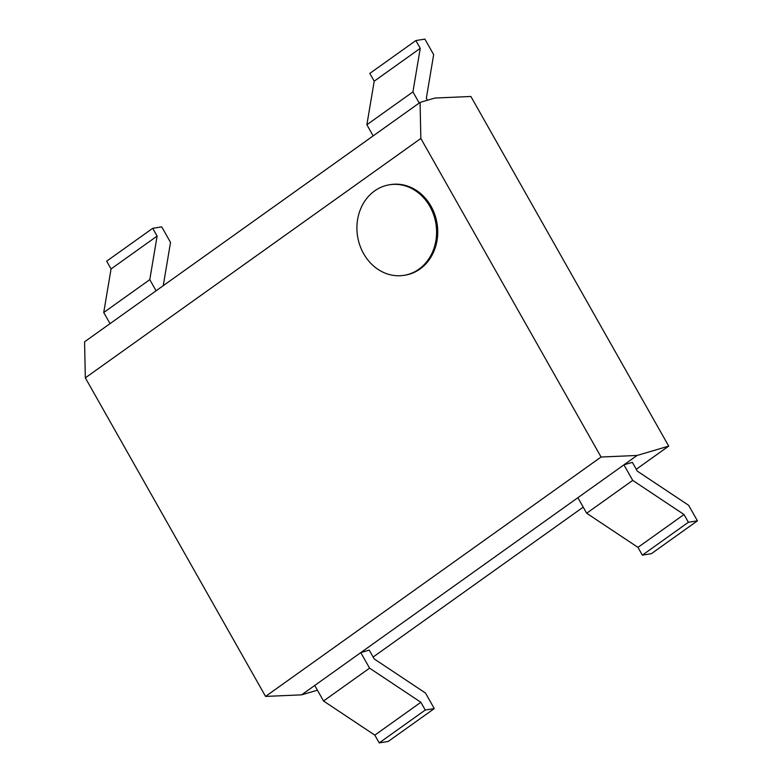 <?xml version="1.0" encoding="UTF-8"?>
<svg xmlns="http://www.w3.org/2000/svg" width="782" height="782" viewBox="0 0 782 782"><rect width="100%" height="100%" fill="white"/><g stroke="black" fill="none" stroke-linecap="round" stroke-linejoin="round"><path stroke-width="1.17" d="M418.898 269.184A45.864 39.677 -99.2 0 0 433.658 214.767A45.864 39.677 -99.2 0 0 389.465 184.777A45.864 39.677 -99.2 0 0 357.589 236.369A45.864 39.677 -99.2 0 0 404.059 275.332A45.864 39.677 -99.2 0 0 418.898 269.184M389.465 184.777L390.589 184.601A45.864 39.677 80.8 0 1 434.792 214.581A45.864 39.677 80.8 0 1 420.022 268.998A45.864 39.677 80.8 0 1 405.184 275.147L404.059 275.332M601.075 457.02L420.843 138.463L85.336 377.853L84.573 341.812L420.081 102.413L434.87 98.043L470.891 96.479L668.708 446.121L637.086 455.456L601.075 457.02L265.567 696.42L85.336 377.853M420.843 138.463L420.081 102.413M637.086 455.456L301.578 694.856L265.567 696.42M317.404 690.183L301.578 694.856M668.708 446.121L636.274 469.268M583.216 507.127L373.131 657.027M369.583 668.151L420.872 702.275L425.261 710.046L434.284 708.59L425.496 693.048L374.207 658.923L369.221 650.116L360.785 652.608L369.583 668.151L323.533 701.004L314.735 685.462M632.726 480.383L684.006 514.517L688.404 522.278L697.427 520.832L688.629 505.289L637.34 471.165L632.364 462.358L623.928 464.85L632.726 480.383L586.676 513.246L577.878 497.704M427.48 100.233L426.337 98.209L433.668 54.642L424.87 39.1L415.858 40.556L420.257 48.328L412.925 91.895L419.22 103.029M412.925 91.895L366.875 124.749L373.17 135.882M163.252 285.674L170.525 242.4L161.737 226.858L152.715 228.315L157.114 236.086L149.782 279.653L156.077 290.787M149.782 279.653L103.732 312.517L110.027 323.64M684.006 514.517L637.965 547.371L586.676 513.246M637.965 547.371L642.354 555.142L651.377 553.685L697.427 520.832M420.872 702.275L374.822 735.129L323.533 701.004M374.822 735.129L379.211 742.9L388.234 741.444L434.284 708.59M157.114 236.086L111.064 268.94L106.665 261.168L152.715 228.315M111.064 268.94L103.732 312.517M420.257 48.328L374.207 81.181L369.808 73.41L415.858 40.556M374.207 81.181L366.875 124.749M688.404 522.278L642.354 555.142M425.261 710.046L379.211 742.9"/></g></svg>
